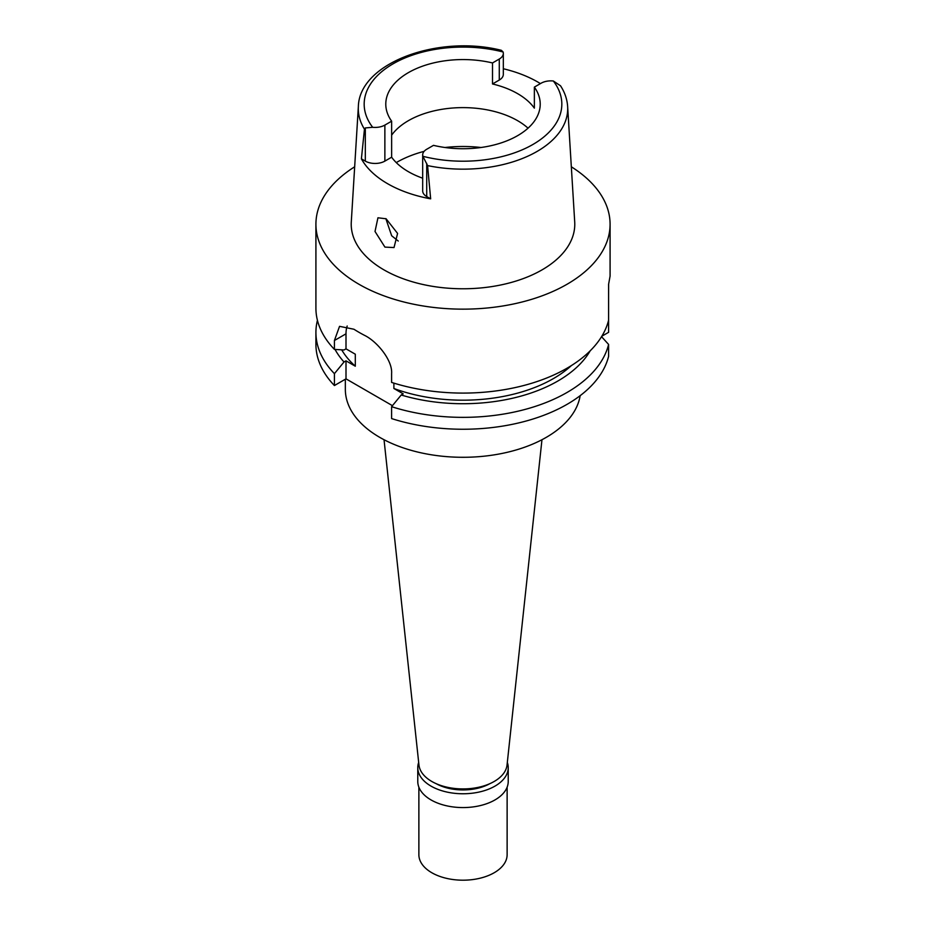 <?xml version="1.0" encoding="UTF-8"?>
<svg xmlns="http://www.w3.org/2000/svg" width="926" height="926" viewBox="0 0 926 926"><rect width="100%" height="100%" fill="white"/><g stroke="black" fill="none" stroke-linecap="round" stroke-linejoin="round"><path stroke-width="1.39" d="M427.58 165.592L422.893 156.297A13.821 7.987 180 0 1 422.684 154.897A13.821 7.987 180 0 1 426.724 149.26L433.495 145.347A77.217 44.575 0 0 0 517.599 135.671A77.217 44.575 0 0 0 540.217 104.14A77.217 44.575 0 0 0 534.36 87.113L541.131 83.201A13.821 7.987 180 0 1 553.331 80.99L560.519 85.782C564.791 92.368 567.163 99.302 567.638 106.571A104.707 60.456 180 0 1 537.034 151.459A104.707 60.456 180 0 1 427.58 165.592L430.659 198.835A106.629 61.567 180 0 1 361.395 158.844L364.462 129.165A104.707 60.456 180 0 1 358.362 106.571C359.3 62.725 438.588 34.343 501.406 50.328L503.107 51.995A13.821 7.987 180 0 1 503.316 53.395A13.821 7.987 180 0 1 499.276 59.032L492.505 62.945A77.217 44.575 0 0 0 408.401 72.622A77.217 44.575 0 0 0 385.783 104.14A77.217 44.575 0 0 0 391.64 121.179L384.869 125.091A13.821 7.987 180 0 1 372.669 127.302L365.319 127.927L364.462 129.165M492.505 62.945L492.505 83.965A77.217 44.575 0 0 1 534.36 108.134L534.36 87.113M391.64 135.161A77.217 44.575 180 0 1 408.401 120.669A77.217 44.575 180 0 1 528.04 128.17M503.316 68.744A105.714 61.035 180 0 1 540.425 83.606M492.505 83.965L499.276 80.053A13.821 7.987 0 0 0 503.316 74.404L503.316 53.395M358.362 106.571L351.29 221.951A111.78 64.531 0 0 0 418.402 283.414A111.78 64.531 0 0 0 542.046 269.871A111.78 64.531 0 0 0 574.71 221.951L567.638 106.571M384.927 247.103L394.013 247.566L397.59 233.433L386.119 218.791L377.947 217.784L375.018 231.477L384.927 247.103M361.395 158.844L365.319 161.112A13.821 7.987 0 0 0 384.869 161.112L391.64 157.2A77.217 44.575 0 0 0 422.684 178.197M422.684 154.897L422.684 190.93A13.821 7.987 0 0 0 426.724 196.567L430.659 198.835M391.64 157.2L391.64 121.179M398.226 241.026L391.663 235.748L385.829 218.617M384.035 439.723L418.957 765.026A44.124 25.477 0 0 0 447.385 787.274A44.124 25.477 0 0 0 494.206 781.463A44.124 25.477 0 0 0 507.043 765.026L541.965 439.723M345.34 379.232L345.34 389.36A117.66 67.934 0 0 0 417.973 452.12A117.66 67.934 0 0 0 546.201 437.396A117.66 67.934 0 0 0 580.162 395.668M608.602 344.449A147.084 84.914 180 0 1 391.605 406.688L391.605 418.575A147.084 84.914 0 0 0 608.602 356.336L608.602 344.449L601.553 336.682M392.439 405.669L346 378.85L346 360.839L344.009 361.985L334.413 373.664L334.413 385.54L346 378.85M334.413 373.664A147.084 84.914 180 0 1 315.916 332.446L315.916 344.333A147.084 84.914 0 0 0 334.413 385.54M601.819 336.231L608.602 332.318L608.602 320.431A147.084 84.914 180 0 0 608.567 320.315M571.33 166.796A147.084 84.914 180 0 1 610.084 224.231L610.084 276.11L608.602 284.282L608.602 320.188A147.084 84.914 0 0 1 567.001 368.224A147.084 84.914 0 0 1 391.605 382.415L391.605 373.537C392.647 360.503 377.229 341.428 364.323 335.247A147.084 84.914 0 0 1 353.929 329.239L339.553 326.346L334.413 340.513L334.413 349.391A147.084 84.914 0 0 1 315.916 308.173L315.916 224.231A147.084 84.914 180 0 1 354.67 166.796M391.605 406.688L401.213 395.008L403.204 393.863L393.886 388.492L393.886 383.132M341.706 349.843A127.962 73.872 0 0 0 355.306 366.21L355.306 354.207L346 348.836L346 333.823A33.093 19.11 60 0 1 347.192 325.998M355.306 366.21L346 360.839M315.916 332.446A147.084 84.914 180 0 1 317.433 320.315M608.602 296.17L608.637 284.132M610.084 224.231A147.084 84.914 180 0 1 567.001 284.282A147.084 84.914 180 0 1 406.711 302.686A147.084 84.914 180 0 1 315.916 224.231M393.886 388.492A127.962 73.872 0 0 0 571.4 365.562M590.175 350.838A134.073 77.414 180 0 1 401.213 395.008M346 348.836L344.009 349.982L334.413 349.391M344.009 361.985A134.073 77.414 180 0 1 335.038 349.438M436.1 783.639A38.614 22.293 0 0 0 489.9 783.639M507.321 762.434A45.224 26.113 180 0 1 508.224 767.654A45.224 26.113 180 0 1 494.982 786.116A45.224 26.113 180 0 1 445.695 791.776A45.224 26.113 180 0 1 417.776 767.654A45.224 26.113 180 0 1 418.679 762.434M417.776 767.654L417.776 781.463A45.224 26.113 0 0 0 445.695 805.585A45.224 26.113 0 0 0 494.982 799.925A45.224 26.113 0 0 0 508.224 781.463L508.224 767.654M418.876 787.193L418.876 854.71A44.124 25.477 0 0 0 446.112 878.253A44.124 25.477 0 0 0 494.206 872.732A44.124 25.477 0 0 0 507.124 854.71L507.124 787.193M553.331 80.99A98.827 57.065 180 0 1 532.878 144.491A98.827 57.065 180 0 1 422.893 156.297M499.276 80.053L499.276 59.032M372.669 127.302A98.827 57.065 180 0 1 393.122 63.801A98.827 57.065 180 0 1 503.107 51.995M384.869 125.091L384.869 161.112M365.319 161.112L365.319 127.927M396.259 162.594A93.769 54.136 180 0 1 396.698 162.339A93.769 54.136 180 0 1 424.108 151.355M444.978 147.5A93.769 54.136 180 0 1 481.022 147.5M346 333.823L334.413 340.513M426.724 163.381L426.724 196.567"/></g></svg>
